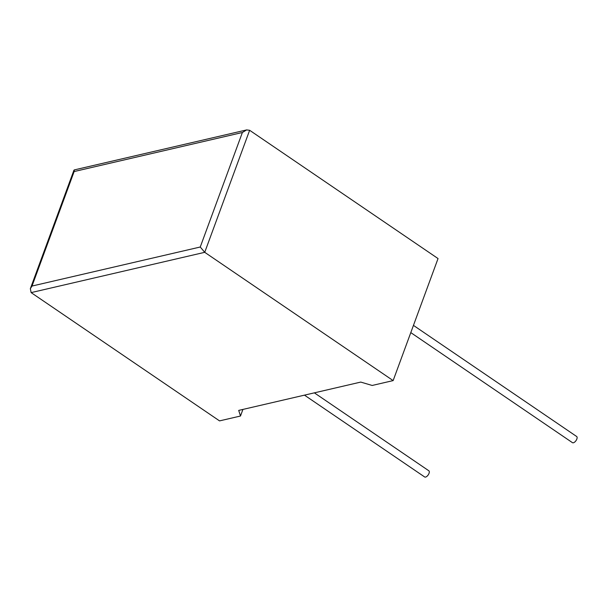 <?xml version="1.0" encoding="UTF-8"?>
<svg xmlns="http://www.w3.org/2000/svg" width="607" height="607" viewBox="0 0 607 607"><rect width="100%" height="100%" fill="white"/><g stroke="black" fill="none" stroke-linecap="round" stroke-linejoin="round"><path stroke-width="0.91" d="M304.471 395.142L424.642 476.958A3.733 1.791 -55.8 0 0 425.568 477.079A3.733 1.791 -55.8 0 0 428.679 474.12A3.733 1.791 -55.8 0 0 428.846 470.789L314.358 392.85M413.45 325.382L576.65 436.494A3.733 1.791 124.2 0 1 576.491 439.825A3.733 1.791 124.2 0 1 573.372 442.776A3.733 1.791 124.2 0 1 572.447 442.662L410.795 332.606M393.139 380.597L438.042 258.559L249.636 130.285L246.624 129.921L74.282 169.914L74.145 171.546L32.019 286.049L200.249 247.011L204.734 252.322L393.139 380.597L372.174 385.46L360.748 382.084L238.71 410.4L240.493 416.023L242.921 409.429M240.493 416.023L219.537 420.886L31.124 292.612L30.35 288.682L32.019 286.049M246.624 129.921L242.375 132.508L74.145 171.546M249.636 130.285L204.734 252.322L31.124 292.612M200.249 247.011L242.375 132.508M73.94 170.218L30.35 288.682"/></g></svg>
